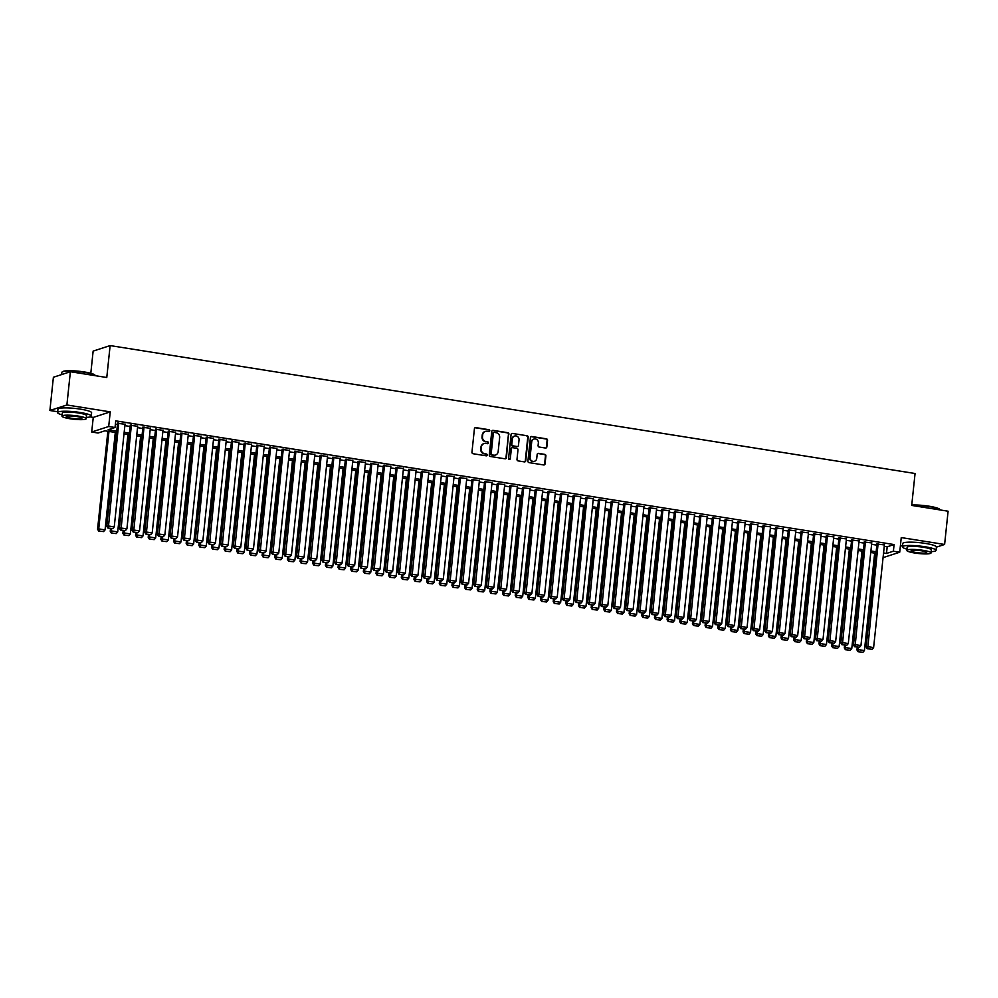<?xml version="1.0" encoding="UTF-8"?>
<svg xmlns="http://www.w3.org/2000/svg" width="998" height="998" viewBox="0 0 998 998"><rect width="100%" height="100%" fill="white"/><g stroke="black" fill="none" stroke-linecap="round" stroke-linejoin="round"><path stroke-width="1.5" d="M489.781 430.762A0.936 0.873 72 0 0 489.008 429.714L475.809 427.618A1.335 1.235 72 0 0 474.424 428.716L471.954 452.219A1.335 1.235 72 0 0 473.064 453.728L486.263 455.824A0.936 0.873 72 0 0 487.224 455.051A0.936 0.873 72 0 0 486.45 454.003L484.741 453.728A4.254 3.967 72 0 1 481.211 448.913L481.41 446.954A4.254 3.967 72 0 1 485.826 443.411L487.535 443.686A0.936 0.873 72 0 0 488.509 442.912A0.936 0.873 72 0 0 487.735 441.852L486.026 441.578A4.254 3.967 72 0 1 482.483 436.775L482.695 434.816A4.254 3.967 72 0 1 487.111 431.273L488.82 431.535A0.936 0.873 72 0 0 489.781 430.762M488.958 431.548A0.936 0.873 72 0 0 488.546 429.864L475.347 427.768A1.335 1.235 72 0 0 475.036 427.755M486.4 455.837A0.936 0.873 72 0 0 486.001 454.152L484.741 453.728M487.685 443.698A0.936 0.873 72 0 0 487.274 442.002L486.026 441.578M545.469 448.04A1.335 1.235 72 0 0 546.842 446.929L547.54 440.343A1.335 1.235 72 0 0 546.43 438.833L531.772 436.513A1.335 1.235 72 0 0 530.4 437.611L527.917 461.113A1.335 1.235 72 0 0 529.027 462.623L543.685 464.956A1.335 1.235 72 0 0 545.07 463.845L545.906 455.874A1.335 1.235 72 0 0 544.796 454.377L538.521 453.379A1.335 1.235 72 0 0 537.149 454.489L536.737 458.431A3.555 3.318 72 0 1 534.504 461.288A3.555 3.318 72 0 1 530.088 457.383L531.709 441.902A3.555 3.318 72 0 1 533.93 439.058A3.555 3.318 72 0 1 538.359 442.962L538.084 445.545A1.335 1.235 72 0 0 539.194 447.042L545.469 448.04M884.253 546.33L887.197 546.792L894.096 544.559L893.385 551.208L899.722 552.206L883.068 557.633M70.384 371.73L66.891 404.976L49.9 410.502L53.393 377.256L70.384 371.73L106.774 377.506L110.129 345.582L915.066 473.501L911.71 505.425L948.1 511.213L944.607 544.471L901.256 537.585L899.722 552.206M90.132 416.902L93.251 417.401L110.242 411.875L66.891 404.976M110.242 411.875L108.695 426.508L115.032 427.506L108.146 429.751L116.754 431.111M894.096 544.559L115.731 420.857L115.032 427.506M508.905 434.205A1.335 1.235 72 0 0 507.795 432.695L493.137 430.363A1.335 1.235 72 0 0 491.752 431.473L489.282 454.976A1.335 1.235 72 0 0 490.392 456.485L505.05 458.806A1.335 1.235 72 0 0 506.435 457.708L508.444 434.355A1.335 1.235 72 0 0 507.333 432.845L492.675 430.512A1.335 1.235 72 0 0 492.363 430.512M512.461 433.444L527.119 435.764A1.335 1.235 72 0 1 528.216 437.274L525.746 460.777A1.335 1.235 72 0 1 524.374 461.887L518.099 460.889A1.335 1.235 72 0 1 516.989 459.379L517.987 449.849A1.335 1.235 72 0 0 516.889 448.351L512.722 447.69A1.335 1.235 72 0 0 511.35 448.788L510.302 458.718A0.936 0.873 72 0 1 509.716 459.467A0.936 0.873 72 0 1 508.568 458.444L511.076 434.542A1.335 1.235 72 0 1 512.461 433.444L527.119 435.764M936.411 547.141L944.607 544.471M125.024 424.262L117.577 423.314M137.674 426.283L130.239 425.335M150.336 428.292L142.889 427.344M162.986 430.3L155.551 429.352M175.648 432.309L168.2 431.361M188.298 434.33L180.863 433.369M200.96 436.338L193.512 435.39M213.609 438.347L206.174 437.398M226.272 440.355L218.824 439.407M238.934 442.376L231.486 441.415M251.583 444.384L244.136 443.436M264.245 446.393L256.798 445.445M276.895 448.401L269.46 447.453M289.557 450.41L282.11 449.462M302.207 452.431L294.772 451.483M314.869 454.439L307.421 453.491M327.519 456.448L320.084 455.5M340.181 458.456L332.733 457.508M352.83 460.477L345.395 459.517M365.493 462.486L358.045 461.538M378.142 464.494L370.707 463.546M390.804 466.503L383.357 465.555M403.454 468.524L396.019 467.563M416.116 470.532L408.669 469.584M428.778 472.541L421.331 471.592M441.428 474.549L433.98 473.601M454.09 476.557L446.642 475.609M466.74 478.578L459.305 477.63M479.402 480.587L471.954 479.639M492.051 482.595L484.616 481.647M504.714 484.604L497.266 483.656M517.363 486.625L509.928 485.664M530.025 488.633L522.578 487.685M542.675 490.642L535.24 489.694M555.337 492.65L547.89 491.702M567.987 494.671L560.552 493.711M580.649 496.68L573.201 495.732M593.299 498.688L585.863 497.74M605.961 500.697L598.513 499.749M618.623 502.705L611.175 501.757M631.272 504.726L623.825 503.778M643.935 506.735L636.487 505.786M656.584 508.743L649.149 507.795M669.246 510.751L661.799 509.803M681.896 512.772L674.461 511.812M694.558 514.781L687.111 513.833M707.208 516.789L699.773 515.841M719.87 518.798L712.422 517.85M732.52 520.819L725.084 519.858M745.182 522.827L737.734 521.879M757.831 524.836L750.396 523.888M770.493 526.844L763.046 525.896M783.143 528.853L775.708 527.905M795.805 530.874L788.358 529.926M808.467 532.882L801.02 531.934M821.117 534.891L813.669 533.942M833.779 536.899L826.332 535.951M846.429 538.92L838.994 537.959M859.091 540.928L851.643 539.98M871.741 542.937L864.305 541.989M115.381 424.138L117.452 424.462M124.875 425.647L130.114 426.483M137.537 427.655L142.776 428.491M150.187 429.664L155.426 430.5M162.849 431.685L168.088 432.508M175.498 433.693L180.738 434.529M188.16 435.702L193.4 436.538M200.81 437.71L206.05 438.546M213.472 439.719L218.712 440.555M226.122 441.74L231.361 442.563M238.784 443.748L244.023 444.584M251.434 445.757L256.673 446.593M264.096 447.765L269.335 448.601M276.758 449.786L281.985 450.609M289.408 451.795L294.647 452.63M302.07 453.803L307.297 454.639M314.719 455.812L319.959 456.647M327.381 457.833L332.621 458.656M340.031 459.841L345.271 460.677M352.693 461.849L357.933 462.685M365.343 463.858L370.582 464.694M378.005 465.866L383.244 466.702M390.655 467.887L395.894 468.711M403.317 469.896L408.556 470.732M415.966 471.904L421.206 472.74M428.629 473.913L433.868 474.749M441.278 475.934L446.518 476.757M453.94 477.942L459.18 478.778M466.602 479.951L471.829 480.786M479.252 481.959L484.492 482.795M491.914 483.98L497.141 484.803M504.564 485.989L509.803 486.824M517.226 487.997L522.465 488.833M529.876 490.006L535.115 490.841M542.538 492.014L547.777 492.85M555.187 494.035L560.427 494.858M567.85 496.043L573.089 496.879M580.499 498.052L585.739 498.888M593.161 500.06L598.401 500.896M605.811 502.081L611.05 502.905M618.473 504.09L623.713 504.926M631.123 506.098L636.362 506.934M643.785 508.107L649.024 508.943M656.447 510.128L661.674 510.951M669.097 512.136L674.336 512.972M681.759 514.145L686.986 514.98M694.408 516.153L699.648 516.989M707.071 518.162L712.31 518.997M719.72 520.183L724.96 521.006M732.382 522.191L737.622 523.027M745.032 524.2L750.271 525.035M757.694 526.208L762.934 527.044M770.344 528.229L775.583 529.052M783.006 530.237L788.245 531.073M795.655 532.246L800.895 533.082M808.318 534.254L813.557 535.09M820.967 536.275L826.207 537.099M833.629 538.284L838.869 539.12M846.292 540.292L851.519 541.128M858.941 542.301L864.181 543.137M871.603 544.322L876.83 545.145M884.403 544.945L876.955 543.997M110.129 345.582L93.138 351.109L90.806 373.302M900.408 545.669L902.491 546.006M116.604 432.645L104.927 430.799L98.041 433.032L91.704 432.022L108.695 426.508M93.251 417.401L91.704 432.022M49.9 410.502L57.684 411.75M883.554 552.979L886.498 553.441L893.385 551.208M124.176 432.296L129.416 433.132M136.838 434.305L142.065 435.14M149.488 436.313L154.727 437.149M162.15 438.334L167.39 439.157M174.8 440.343L180.039 441.178M187.462 442.351L192.701 443.187M200.111 444.36L205.351 445.195M212.774 446.38L218.013 447.204M225.423 448.389L230.663 449.225M238.085 450.397L243.325 451.233M250.735 452.406L255.975 453.242M263.397 454.427L268.637 455.25M276.047 456.435L281.286 457.271M288.709 458.444L293.948 459.28M301.371 460.452L306.598 461.288M314.021 462.461L319.26 463.297M326.683 464.482L331.91 465.305M339.332 466.49L344.572 467.326M351.995 468.499L357.234 469.334M364.644 470.507L369.884 471.343M377.306 472.528L382.546 473.351M389.956 474.537L395.196 475.372M402.618 476.545L407.858 477.381M415.268 478.553L420.507 479.389M427.93 480.574L433.169 481.398M440.58 482.583L445.819 483.419M453.242 484.591L458.481 485.427M465.891 486.6L471.131 487.436M478.553 488.608L483.793 489.444M491.216 490.629L496.443 491.453M503.865 492.638L509.105 493.474M516.527 494.646L521.754 495.482M529.177 496.655L534.417 497.491M541.839 498.676L547.079 499.499M554.489 500.684L559.728 501.52M567.151 502.693L572.39 503.528M579.801 504.701L585.04 505.537M592.463 506.722L597.702 507.545M605.112 508.731L610.352 509.566M617.774 510.739L623.014 511.575M630.424 512.747L635.664 513.583M643.086 514.756L648.326 515.592M655.736 516.777L660.975 517.6M668.398 518.785L673.638 519.621M681.06 520.794L686.287 521.63M693.71 522.802L698.949 523.638M706.372 524.823L711.599 525.647M719.022 526.832L724.261 527.668M731.684 528.84L736.923 529.676M744.333 530.849L749.573 531.684M756.995 532.87L762.235 533.693M769.645 534.878L774.885 535.714M782.307 536.887L787.547 537.722M794.957 538.895L800.196 539.731M807.619 540.904L812.859 541.739M820.269 542.924L825.508 543.748M832.931 544.933L838.17 545.769M845.58 546.941L850.82 547.777M858.243 548.95L863.482 549.786M870.905 550.971L876.132 551.794M875.97 553.329L870.743 552.493M863.32 551.32L858.08 550.484M850.658 549.312L845.431 548.476M838.008 547.291L832.769 546.467M825.346 545.282L820.119 544.446M812.696 543.274L807.457 542.438M800.034 541.265L794.795 540.429M787.385 539.244L782.145 538.421M774.722 537.236L769.483 536.413M762.073 535.227L756.833 534.392M749.411 533.219L744.171 532.383M736.761 531.21L731.522 530.375M724.099 529.189L718.859 528.366M711.449 527.181L706.21 526.345M698.787 525.173L693.548 524.337M686.137 523.164L680.898 522.328M673.475 521.143L668.236 520.32M660.813 519.135L655.586 518.299M648.164 517.126L642.924 516.29M635.501 515.118L630.274 514.282M622.852 513.097L617.612 512.273M610.19 511.088L604.95 510.265M597.54 509.08L592.301 508.244M584.878 507.071L579.638 506.236M572.228 505.063L566.989 504.227M559.566 503.042L554.327 502.219M546.916 501.033L541.677 500.198M534.254 499.025L529.015 498.189M521.605 497.016L516.365 496.181M508.943 494.996L503.703 494.172M496.293 492.987L491.053 492.151M483.631 490.979L478.391 490.143M470.969 488.97L465.742 488.134M458.319 486.949L453.08 486.126M445.657 484.941L440.43 484.105M433.007 482.932L427.768 482.096M420.345 480.924L415.106 480.088M407.695 478.915L402.456 478.079M395.033 476.894L389.794 476.071M382.384 474.886L377.144 474.05M369.722 472.877L364.482 472.042M357.072 470.869L351.832 470.033M344.41 468.848L339.17 468.025M331.76 466.839L326.521 466.004M319.098 464.831L313.859 463.995M306.448 462.823L301.209 461.987M293.786 460.802L288.547 459.978M281.124 458.793L275.897 457.957M268.474 456.785L263.235 455.949M255.812 454.776L250.585 453.94M243.163 452.768L237.923 451.932M230.501 450.747L225.261 449.923M217.851 448.738L212.611 447.902M205.189 446.73L199.949 445.894M192.539 444.721L187.3 443.885M179.877 442.7L174.638 441.877M167.227 440.692L161.988 439.856M154.565 438.683L149.326 437.848M141.916 436.675L136.676 435.839M129.253 434.654L124.014 433.831M887.197 546.792L886.498 553.441M485.128 431.485A4.254 3.967 72 0 0 482.234 434.966L482.695 434.816M485.564 441.727A4.254 3.967 72 0 1 482.022 436.924L482.234 434.966M483.843 443.623A4.254 3.967 72 0 0 480.961 447.104L481.41 446.954M484.292 453.878A4.254 3.967 72 0 1 480.749 449.063L480.961 447.104M505.362 458.818A1.335 1.235 72 0 0 505.974 457.857L508.444 434.355M494.309 432.408A0.936 0.873 72 0 0 493.349 433.194L491.178 453.816A0.936 0.873 72 0 0 491.952 454.876L493.748 455.163A4.254 3.967 72 0 0 498.164 451.607L499.649 437.511A4.254 3.967 72 0 0 496.118 432.695L494.309 432.408M493.711 432.558A0.936 0.873 72 0 0 492.887 433.344L493.349 433.194M495.27 455.088A4.254 3.967 72 0 1 493.299 455.313L491.49 455.026A0.936 0.873 72 0 1 490.717 453.965L492.887 433.344M524.686 461.887A1.335 1.235 72 0 0 525.285 460.926L527.755 437.423A1.335 1.235 72 0 0 526.657 435.914M511.962 447.828A1.335 1.235 72 0 0 510.889 448.938L510.302 458.718M509.479 459.504A0.936 0.873 72 0 0 509.841 458.868M519.035 439.956A3.555 3.318 72 0 0 514.606 436.051A3.555 3.318 72 0 0 512.386 438.908L511.812 444.36A1.335 1.235 72 0 0 512.922 445.856L517.076 446.518A1.335 1.235 72 0 0 518.461 445.407L519.035 439.956M514.382 436.138A3.555 3.318 72 0 0 511.924 439.058L512.386 438.908M517.388 446.53A1.335 1.235 72 0 1 516.615 446.667L512.461 446.006A1.335 1.235 72 0 1 511.35 444.509L511.924 439.058M533.705 439.145A3.555 3.318 72 0 0 531.248 442.052L531.709 441.902M534.279 461.35A3.555 3.318 72 0 1 529.626 457.533L531.248 442.052M543.997 464.956A1.335 1.235 72 0 0 544.609 463.995L545.444 456.024A1.335 1.235 72 0 0 544.334 454.527L538.072 453.529A1.335 1.235 72 0 0 537.76 453.516M545.781 448.052A1.335 1.235 72 0 0 546.38 447.079L547.079 440.492A1.335 1.235 72 0 0 545.968 438.983L531.31 436.662A1.335 1.235 72 0 0 530.998 436.65M107.871 431.261L97.567 529.264L98.727 528.89L108.969 431.435M115.294 432.446L105.052 529.901L103.58 531.585L98.69 531.036L103.58 531.585M99.139 530.886L98.727 528.89L105.052 529.901M98.69 531.036L97.567 529.264M125.049 423.95L114.234 526.907L107.909 525.909L106.761 526.283L107.871 528.042L112.762 528.603L107.871 528.042M117.614 423.002L106.761 526.283M118.725 422.94L108.333 527.892M112.762 528.603L114.234 526.907M62.076 372.029L62.512 371.68A16.517 2.532 6 0 1 84.294 371.955A16.517 2.532 6 0 1 94.96 375.086L95.321 375.522A16.916 2.595 -174 0 0 84.393 372.304A16.916 2.595 -174 0 0 62.076 372.029A16.916 2.595 -174 0 0 61.826 372.404L61.589 374.587M86.352 417.414A16.916 2.595 -174 0 0 91.255 416.116A16.916 2.595 -174 0 0 80.164 412.486A16.916 2.595 -174 0 0 57.597 412.586A16.916 2.595 -174 0 0 62.126 414.869M91.255 416.116L91.604 412.798A16.916 2.595 -174 0 0 80.514 409.155A16.916 2.595 -174 0 0 57.946 409.255L57.597 412.586M61.988 416.141L62.313 413.072A12.188 1.871 6 0 1 78.568 413.01A12.188 1.871 6 0 1 86.539 415.617L86.227 418.686A12.188 1.871 -174 0 0 78.243 416.066A12.188 1.871 -174 0 0 61.988 416.141A12.188 1.871 -174 0 0 69.972 418.748A12.188 1.871 -174 0 0 86.227 418.686M71.444 418.274A7.847 1.21 -174 0 0 81.911 418.224A7.847 1.21 -174 0 0 76.771 416.54A7.847 1.21 -174 0 0 66.305 416.59A7.847 1.21 -174 0 0 71.444 418.274M911.748 505.05A16.517 2.532 6 0 1 929.101 506.211A16.517 2.532 6 0 1 939.767 509.354L940.128 509.778A16.916 2.595 -174 0 0 929.2 506.572A16.916 2.595 -174 0 0 911.723 505.362M931.159 551.669A16.916 2.595 -174 0 0 936.062 550.372A16.916 2.595 -174 0 0 924.971 546.742A16.916 2.595 -174 0 0 902.404 546.842A16.916 2.595 -174 0 0 906.933 549.125M936.062 550.372L936.411 547.054A16.916 2.595 -174 0 0 925.321 543.411A16.916 2.595 -174 0 0 902.753 543.511L902.404 546.842M906.795 550.397L907.12 547.328A12.188 1.871 6 0 1 923.375 547.266A12.188 1.871 6 0 1 931.359 549.886L931.034 552.942A12.188 1.871 -174 0 0 923.05 550.322A12.188 1.871 -174 0 0 906.795 550.397A12.188 1.871 -174 0 0 914.779 553.017A12.188 1.871 -174 0 0 931.034 552.942M916.251 552.53A7.847 1.21 -174 0 0 926.718 552.493A7.847 1.21 -174 0 0 921.578 550.796A7.847 1.21 -174 0 0 911.112 550.846A7.847 1.21 -174 0 0 916.251 552.53M110.528 528.466L110.229 531.273L111.377 530.899L111.614 528.641M127.944 434.454L117.702 531.909L116.23 533.593L111.339 533.044L116.23 533.593M111.801 532.895L111.377 530.899L117.702 531.909M111.339 533.044L110.229 531.273M123.178 530.474L122.891 533.281L124.039 532.907L124.276 530.649M140.606 436.463L130.364 533.918L128.892 535.614L124.002 535.053L128.892 535.614M124.451 534.903L124.039 532.907L130.364 533.918M124.002 535.053L122.891 533.281M135.84 532.495L135.541 535.302L136.689 534.928L136.926 532.658M153.255 438.471L143.013 535.926L141.541 537.623L136.651 537.061L141.541 537.623M137.113 536.912L136.689 534.928L143.013 535.926M136.651 537.061L135.541 535.302M148.49 534.504L148.203 537.311L149.351 536.936L149.588 534.679M165.918 440.48L155.676 537.947L154.203 539.631L149.313 539.082L154.203 539.631M149.775 538.932L149.351 536.936L155.676 537.947M149.313 539.082L148.203 537.311M137.712 425.959L126.896 528.915L120.558 527.917L119.411 528.291L120.521 530.05L125.411 530.612L120.521 530.05M130.264 425.011L119.411 528.291M131.387 424.961L120.983 529.901M125.411 530.612L126.896 528.915M150.361 427.967L139.545 530.936L133.221 529.926L132.073 530.3L133.183 532.071L138.073 532.62L133.183 532.071M142.926 427.019L132.073 530.3M144.036 426.969L133.645 531.922M138.073 532.62L139.545 530.936M163.023 429.988L152.207 532.944L145.87 531.934L144.722 532.308L145.833 534.08L150.723 534.629L145.833 534.08M155.576 429.04L144.722 532.308M156.698 428.978L146.294 533.93M150.723 534.629L152.207 532.944M175.685 431.997L164.857 534.953L158.532 533.942L157.385 534.317L158.495 536.088L163.385 536.65L158.495 536.088M168.238 431.049L157.385 534.317M169.348 430.986L158.956 535.938M163.385 536.65L164.857 534.953M161.152 536.512L160.853 539.319L162 538.945L162.237 536.687M178.58 442.501L168.325 539.955L166.853 541.64L161.963 541.091L166.853 541.64M162.424 540.941L162 538.945L168.325 539.955M161.963 541.091L160.853 539.319M188.335 434.005L177.519 536.961L171.182 535.963L170.034 536.338L171.145 538.097L176.035 538.658L171.145 538.097M180.888 433.057L170.034 536.338M182.01 433.007L171.606 537.947M176.035 538.658L177.519 536.961M173.802 538.521L173.515 541.328L174.662 540.953L174.899 538.695M191.229 444.509L180.987 541.964L179.515 543.661L174.625 543.099L179.515 543.661M175.087 542.949L174.662 540.953L180.987 541.964M174.625 543.099L173.515 541.328M200.997 436.014L190.169 538.982L183.844 537.972L182.696 538.346L183.807 540.118L188.697 540.667L183.807 540.118M193.55 435.066L182.696 538.346M194.66 435.016L184.268 539.968M188.697 540.667L190.169 538.982M186.464 540.529L186.164 543.349L187.312 542.974L187.549 540.704M203.891 446.518L193.649 543.972L192.165 545.669L187.275 545.108L192.165 545.669M187.736 544.958L187.312 542.974L193.649 543.972M187.275 545.108L186.164 543.349M213.647 438.035L202.831 540.991L196.494 539.98L195.346 540.355L196.469 542.126L201.347 542.675L196.469 542.126M206.212 437.087L195.346 540.355M207.322 437.024L196.918 541.976M201.347 542.675L202.831 540.991M199.113 542.55L198.827 545.357L199.974 544.983L200.211 542.725M216.541 448.526L206.299 545.981L204.827 547.677L199.937 547.129L204.827 547.677M200.398 546.979L199.974 544.983L206.299 545.981M199.937 547.129L198.827 545.357M226.309 440.043L215.481 542.999L209.156 541.989L208.008 542.363L209.118 544.135L214.009 544.696L209.118 544.135M218.861 439.095L208.008 542.363M219.972 439.033L209.58 543.985M214.009 544.696L215.481 542.999M211.776 544.559L211.476 547.366L212.624 546.991L212.861 544.733M229.203 450.547L218.961 548.002L217.477 549.686L212.586 549.137L217.477 549.686M213.048 548.987L212.624 546.991L218.961 548.002M212.586 549.137L211.476 547.366M238.959 442.052L228.143 545.008L221.818 544.01L220.658 544.384L221.781 546.143L226.671 546.704L221.781 546.143M231.524 441.104L220.658 544.384M232.634 441.041L222.23 545.993M226.671 546.704L228.143 545.008M224.425 546.567L224.138 549.374L225.286 549L225.523 546.742M241.853 452.556L231.611 550.01L230.139 551.694L225.249 551.146L230.139 551.694M225.71 550.996L225.286 549L231.611 550.01M225.249 551.146L224.138 549.374M251.621 444.06L240.792 547.016L234.468 546.018L233.32 546.393L234.43 548.164L239.32 548.713L234.43 548.164M244.173 443.112L233.32 546.393M245.283 443.062L234.892 548.014M239.32 548.713L240.792 547.016M237.087 548.576L236.788 551.383L237.936 551.021L238.173 548.75M254.515 454.564L244.273 552.019L242.788 553.715L237.898 553.154L242.788 553.715M238.36 553.004L237.936 551.021L244.273 552.019M237.898 553.154L236.788 551.383M264.27 446.081L253.455 549.037L247.13 548.027L245.982 548.401L247.092 550.172L251.983 550.721L247.092 550.172M256.835 445.12L245.982 548.401M257.946 445.071L247.541 550.023M251.983 550.721L253.455 549.037M249.749 550.597L249.45 553.403L250.598 553.029L250.835 550.771M267.165 456.573L256.923 554.027L255.451 555.724L250.56 555.162L255.451 555.724M251.022 555.013L250.598 553.029L256.923 554.027M250.56 555.162L249.45 553.403M276.933 448.09L266.104 551.046L259.779 550.035L258.632 550.409L259.742 552.181L264.632 552.73L259.742 552.181M269.485 447.141L258.632 550.409M270.608 447.079L260.204 552.031M264.632 552.73L266.104 551.046M289.582 450.098L278.766 553.054L272.442 552.056L271.294 552.43L272.404 554.189L277.294 554.751L272.404 554.189M282.147 449.15L271.294 552.43M283.257 449.088L272.866 554.04M277.294 554.751L278.766 553.054M302.244 452.106L291.416 555.063L285.091 554.065L283.943 554.439L285.054 556.198L289.944 556.759L285.054 556.198M294.797 451.158L283.943 554.439M295.919 451.108L285.515 556.061M289.944 556.759L291.416 555.063M262.399 552.605L262.1 555.412L263.247 555.038L263.484 552.78M279.827 458.593L269.585 556.048L268.1 557.732L263.223 557.183L268.1 557.732M263.672 557.034L263.247 555.038L269.585 556.048M263.223 557.183L262.1 555.412M275.061 554.614L274.762 557.42L275.91 557.046L276.147 554.788M292.476 460.602L282.234 558.057L280.762 559.741L275.872 559.192L280.762 559.741M276.334 559.042L275.91 557.046L282.234 558.057M275.872 559.192L274.762 557.42M287.711 556.622L287.412 559.429L288.572 559.055L288.809 556.797M305.139 462.61L294.897 560.065L293.424 561.762L288.534 561.2L293.424 561.762M288.983 561.051L288.572 559.055L294.897 560.065M288.534 561.2L287.412 559.429M314.894 454.115L304.078 557.084L297.753 556.073L296.606 556.447L297.716 558.219L302.606 558.768L297.716 558.219M307.459 453.167L296.606 556.447M308.569 453.117L298.177 558.069M302.606 558.768L304.078 557.084M300.373 558.643L300.074 561.45L301.221 561.076L301.458 558.805M317.788 464.619L307.546 562.074L306.074 563.77L301.184 563.209L306.074 563.77M301.646 563.059L301.221 561.076L307.546 562.074M301.184 563.209L300.074 561.45M327.556 456.136L316.74 559.092L310.403 558.082L309.255 558.456L310.366 560.227L315.256 560.776L310.366 560.227M320.109 455.188L309.255 558.456M321.231 455.125L310.827 560.078M315.256 560.776L316.74 559.092M313.023 560.651L312.736 563.458L313.883 563.084L314.121 560.826M330.45 466.64L320.208 564.095L318.736 565.779L313.846 565.23L318.736 565.779M314.295 565.08L313.883 563.084L320.208 564.095M313.846 565.23L312.736 563.458M340.206 458.144L329.39 561.101L323.065 560.103L321.917 560.464L323.028 562.236L327.918 562.797L323.028 562.236M332.771 457.196L321.917 560.464M333.881 457.134L323.489 562.086M327.918 562.797L329.39 561.101M325.685 562.66L325.385 565.467L326.533 565.093L326.77 562.835M343.1 468.648L332.858 566.103L331.386 567.787L326.496 567.238L331.386 567.787M326.957 567.089L326.533 565.093L332.858 566.103M326.496 567.238L325.385 565.467M352.868 460.153L342.052 563.109L335.715 562.111L334.567 562.485L335.677 564.244L340.567 564.806L335.677 564.244M345.42 459.205L334.567 562.485M346.543 459.155L336.139 564.095M340.567 564.806L342.052 563.109M338.334 564.668L338.048 567.475L339.195 567.101L339.432 564.843M355.762 470.657L345.52 568.111L344.048 569.808L339.158 569.247L344.048 569.808M339.619 569.097L339.195 567.101L345.52 568.111M339.158 569.247L338.048 567.475M365.53 462.161L354.702 565.13L348.377 564.12L347.229 564.494L348.339 566.265L353.23 566.814L348.339 566.265M358.082 461.213L347.229 564.494M359.193 461.163L348.801 566.115M353.23 566.814L354.702 565.13M350.997 566.677L350.697 569.496L351.845 569.122L352.082 566.852M368.424 472.665L358.17 570.12L356.698 571.817L351.807 571.255L356.698 571.817M352.269 571.106L351.845 569.122L358.17 570.12M351.807 571.255L350.697 569.496M378.18 464.182L367.364 567.138L361.026 566.128L359.879 566.502L360.989 568.274L365.879 568.823L360.989 568.274M370.732 463.234L359.879 566.502M371.855 463.172L361.451 568.124M365.879 568.823L367.364 567.138M363.646 568.698L363.359 571.505L364.507 571.13L364.744 568.872M381.074 474.674L370.832 572.128L369.36 573.825L364.47 573.276L369.36 573.825M364.931 573.126L364.507 571.13L370.832 572.128M364.47 573.276L363.359 571.505M390.842 466.191L380.013 569.147L373.689 568.136L372.541 568.511L373.651 570.282L378.541 570.844L373.651 570.282M383.394 465.243L372.541 568.511M384.504 465.18L374.113 570.132M378.541 570.844L380.013 569.147M376.308 570.706L376.009 573.513L377.157 573.139L377.394 570.881M393.736 476.695L383.494 574.149L382.009 575.834L377.119 575.285L382.009 575.834M377.581 575.135L377.157 573.139L383.494 574.149M377.119 575.285L376.009 573.513M403.491 468.199L392.676 571.155L386.338 570.157L385.191 570.532L386.313 572.291L391.191 572.852L386.313 572.291M396.056 467.251L385.191 570.532M397.167 467.189L386.762 572.141M391.191 572.852L392.676 571.155M388.958 572.715L388.671 575.522L389.819 575.147L390.056 572.889M406.386 478.703L396.144 576.158L394.672 577.842L389.781 577.293L394.672 577.842M390.243 577.143L389.819 575.147L396.144 576.158M389.781 577.293L388.671 575.522M401.62 574.723L401.321 577.543L402.468 577.168L402.705 574.898M419.048 480.712L408.806 578.166L407.321 579.863L402.431 579.302L407.321 579.863M402.893 579.152L402.468 577.168L408.806 578.166M402.431 579.302L401.321 577.543M414.27 576.744L413.983 579.551L415.131 579.177L415.368 576.919M431.697 482.72L421.455 580.175L419.983 581.871L415.093 581.31L419.983 581.871M415.555 581.16L415.131 579.177L421.455 580.175M415.093 581.31L413.983 579.551M416.154 470.208L405.325 573.176L399 572.166L397.853 572.54L398.963 574.312L403.853 574.86L398.963 574.312M408.706 469.26L397.853 572.54M409.816 469.21L399.425 574.162M403.853 574.86L405.325 573.176M428.803 472.229L417.987 575.185L411.65 574.174L410.502 574.549L411.625 576.32L416.503 576.869L411.625 576.32M421.368 471.268L410.502 574.549M422.478 471.218L412.074 576.17M416.503 576.869L417.987 575.185M441.465 474.237L430.637 577.193L424.312 576.183L423.164 576.557L424.275 578.329L429.165 578.877L424.275 578.329M434.018 473.289L423.164 576.557M435.128 473.227L424.736 578.179M429.165 578.877L430.637 577.193M426.932 578.753L426.633 581.56L427.78 581.185L428.017 578.927M444.36 484.741L434.118 582.196L432.633 583.88L427.743 583.331L432.633 583.88M428.204 583.181L427.78 581.185L434.118 582.196M427.743 583.331L426.633 581.56M454.115 476.246L443.299 579.202L436.974 578.204L435.827 578.578L436.937 580.337L441.827 580.898L436.937 580.337M446.68 475.298L435.827 578.578M447.79 475.235L437.386 580.187M441.827 580.898L443.299 579.202M439.594 580.761L439.295 583.568L440.442 583.194L440.679 580.936M457.009 486.75L446.767 584.204L445.295 585.888L440.405 585.339L445.295 585.888M440.866 585.19L440.442 583.194L446.767 584.204M440.405 585.339L439.295 583.568M466.777 478.254L455.949 581.21L449.624 580.212L448.476 580.587L449.587 582.345L454.477 582.907L449.587 582.345M459.329 477.306L448.476 580.587M460.452 477.256L450.048 582.208M454.477 582.907L455.949 581.21M452.244 582.77L451.944 585.577L453.092 585.202L453.329 582.944M469.671 488.758L459.429 586.213L457.945 587.909L453.067 587.348L457.945 587.909M453.516 587.198L453.092 585.202L459.429 586.213M453.067 587.348L451.944 585.577M479.427 480.263L468.611 583.231L462.286 582.221L461.138 582.595L462.249 584.366L467.139 584.915L462.249 584.366M471.992 479.314L461.138 582.595M473.102 479.265L462.71 584.217M467.139 584.915L468.611 583.231M464.906 584.791L464.606 587.597L465.754 587.223L465.991 584.953M482.321 490.767L472.079 588.221L470.607 589.918L465.717 589.356L470.607 589.918M466.178 589.207L465.754 587.223L472.079 588.221M465.717 589.356L464.606 587.597M492.089 482.284L481.261 585.24L474.936 584.229L473.788 584.603L474.898 586.375L479.789 586.924L474.898 586.375M484.641 481.335L473.788 584.603M485.764 481.273L475.36 586.225M479.789 586.924L481.261 585.24M477.555 586.799L477.256 589.606L478.416 589.232L478.653 586.974M494.983 492.787L484.741 590.242L483.269 591.926L478.379 591.377L483.269 591.926M478.828 591.228L478.416 589.232L484.741 590.242M478.379 591.377L477.256 589.606M490.218 588.808L489.918 591.614L491.066 591.24L491.303 588.982M507.633 494.796L497.391 592.251L495.919 593.935L491.028 593.386L495.919 593.935M491.49 593.236L491.066 591.24L497.391 592.251M491.028 593.386L489.918 591.614M502.867 590.816L502.58 593.623L503.728 593.249L503.965 590.991M520.295 496.804L510.053 594.259L508.581 595.956L503.691 595.394L508.581 595.956M504.14 595.245L503.728 593.249L510.053 594.259M503.691 595.394L502.58 593.623M504.739 484.292L493.923 587.248L487.598 586.25L486.45 586.612L487.56 588.383L492.451 588.945L487.56 588.383M497.303 483.344L486.45 586.612M498.414 483.281L488.022 588.234M492.451 588.945L493.923 587.248M517.401 486.3L506.572 589.257L500.248 588.259L499.1 588.633L500.21 590.392L505.1 590.953L500.21 590.392M509.953 485.352L499.1 588.633M511.076 485.302L500.672 590.242M505.1 590.953L506.572 589.257M530.05 488.309L519.234 591.278L512.91 590.267L511.762 590.641L512.872 592.413L517.762 592.962L512.872 592.413M522.615 487.361L511.762 590.641M523.725 487.311L513.334 592.263M517.762 592.962L519.234 591.278M515.529 592.824L515.23 595.644L516.378 595.27L516.615 592.999M532.944 498.813L522.702 596.268L521.23 597.964L516.34 597.403L521.23 597.964M516.802 597.253L516.378 595.27L522.702 596.268M516.34 597.403L515.23 595.644M542.712 490.33L531.897 593.286L525.559 592.276L524.412 592.65L525.522 594.421L530.412 594.97L525.522 594.421M535.265 489.382L524.412 592.65M536.388 489.319L525.983 594.272M530.412 594.97L531.897 593.286M528.179 594.845L527.892 597.652L529.04 597.278L529.277 595.02M545.607 500.821L535.365 598.289L533.893 599.973L529.002 599.424L533.893 599.973M529.464 599.274L529.04 597.278L535.365 598.289M529.002 599.424L527.892 597.652M555.375 492.338L544.546 595.295L538.221 594.284L537.074 594.658L538.184 596.43L543.074 596.991L538.184 596.43M547.927 491.39L537.074 594.658M549.037 491.328L538.646 596.28M543.074 596.991L544.546 595.295M540.841 596.854L540.542 599.661L541.689 599.287L541.926 597.029M558.269 502.842L548.014 600.297L546.542 601.981L541.652 601.432L546.542 601.981M542.114 601.283L541.689 599.287L548.014 600.297M541.652 601.432L540.542 599.661M568.024 494.347L557.208 597.303L550.871 596.305L549.723 596.679L550.834 598.438L555.724 599L550.834 598.438M560.577 493.399L549.723 596.679M561.699 493.336L551.295 598.289M555.724 599L557.208 597.303M553.491 598.862L553.204 601.669L554.352 601.295L554.589 599.037M570.918 504.851L560.676 602.305L559.204 603.99L554.314 603.441L559.204 603.99M554.776 603.291L554.352 601.295L560.676 602.305M554.314 603.441L553.204 601.669M580.686 496.355L569.858 599.324L563.533 598.313L562.385 598.688L563.496 600.459L568.386 601.008L563.496 600.459M573.239 495.407L562.385 598.688M574.349 495.357L563.957 600.309M568.386 601.008L569.858 599.324M566.153 600.871L565.854 603.69L567.001 603.316L567.238 601.046M583.581 506.859L573.326 604.314L571.854 606.011L566.964 605.449L571.854 606.011M567.425 605.299L567.001 603.316L573.326 604.314M566.964 605.449L565.854 603.69M593.336 498.376L582.52 601.332L576.183 600.322L575.035 600.696L576.158 602.468L581.036 603.017L576.158 602.468M585.901 497.416L575.035 600.696M587.011 497.366L576.607 602.318M581.036 603.017L582.52 601.332M578.803 602.892L578.516 605.699L579.663 605.324L579.9 603.066M596.23 508.868L585.988 606.322L584.516 608.019L579.626 607.458L584.516 608.019M580.087 607.32L579.663 605.324L585.988 606.322M579.626 607.458L578.516 605.699M605.998 500.385L595.17 603.341L588.845 602.33L587.697 602.705L588.808 604.476L593.698 605.025L588.808 604.476M598.551 499.437L587.697 602.705M599.661 499.374L589.269 604.326M593.698 605.025L595.17 603.341M591.465 604.9L591.165 607.707L592.313 607.333L592.55 605.075M608.892 510.889L598.65 608.343L597.166 610.028L592.276 609.479L597.166 610.028M592.737 609.329L592.313 607.333L598.65 608.343M592.276 609.479L591.165 607.707M618.648 502.393L607.832 605.349L601.495 604.351L600.347 604.726L601.47 606.485L606.347 607.046L601.47 606.485M611.213 501.445L600.347 604.726M612.323 501.383L601.919 606.335M606.347 607.046L607.832 605.349M604.114 606.909L603.827 609.716L604.975 609.341L605.212 607.083M621.542 512.897L611.3 610.352L609.828 612.036L604.938 611.487L609.828 612.036M605.399 611.337L604.975 609.341L611.3 610.352M604.938 611.487L603.827 609.716M631.31 504.402L620.482 607.358L614.157 606.36L613.009 606.734L614.119 608.493L619.01 609.054L614.119 608.493M623.862 503.454L613.009 606.734M624.973 503.404L614.581 608.356M619.01 609.054L620.482 607.358M616.776 608.917L616.477 611.724L617.625 611.362L617.862 609.092M634.204 514.906L623.962 612.36L622.478 614.057L617.587 613.496L622.478 614.057M618.049 613.346L617.625 611.362L623.962 612.36M617.587 613.496L616.477 611.724M643.96 506.41L633.144 609.379L626.819 608.368L625.671 608.743L626.781 610.514L631.672 611.063L626.781 610.514M636.524 505.462L625.671 608.743M637.635 505.412L627.231 610.364M631.672 611.063L633.144 609.379M629.439 610.938L629.139 613.745L630.287 613.371L630.524 611.1M646.854 516.914L636.612 614.369L635.14 616.065L630.249 615.504L635.14 616.065M630.711 615.354L630.287 613.371L636.612 614.369M630.249 615.504L629.139 613.745M656.622 508.431L645.793 611.387L639.469 610.377L638.321 610.751L639.431 612.523L644.321 613.071L639.431 612.523M649.174 507.483L638.321 610.751M650.297 507.421L639.893 612.373M644.321 613.071L645.793 611.387M642.088 612.947L641.789 615.754L642.937 615.379L643.174 613.121M659.516 518.935L649.274 616.39L647.789 618.074L642.912 617.525L647.789 618.074M643.361 617.375L642.937 615.379L649.274 616.39M642.912 617.525L641.789 615.754M669.271 510.44L658.455 613.396L652.131 612.398L650.983 612.76L652.093 614.531L656.983 615.092L652.093 614.531M661.836 509.491L650.983 612.76M662.946 509.429L652.555 614.381M656.983 615.092L658.455 613.396M654.75 614.955L654.451 617.762L655.599 617.388L655.836 615.13M672.165 520.944L661.924 618.398L660.451 620.082L655.561 619.533L660.451 620.082M656.023 619.384L655.599 617.388L661.924 618.398M655.561 619.533L654.451 617.762M681.933 512.448L671.105 615.404L664.78 614.406L663.633 614.78L664.743 616.539L669.633 617.101L664.743 616.539M674.486 511.5L663.633 614.78M675.609 511.45L665.204 616.39M669.633 617.101L671.105 615.404M667.4 616.964L667.101 619.77L668.248 619.396L668.498 617.138M684.828 522.952L674.586 620.407L673.101 622.103L668.223 621.542L673.101 622.103M668.672 621.392L668.248 619.396L674.586 620.407M668.223 621.542L667.101 619.77M694.583 514.457L683.767 617.425L677.442 616.415L676.295 616.789L677.405 618.56L682.295 619.109L677.405 618.56M687.148 513.508L676.295 616.789M688.258 513.459L677.867 618.411M682.295 619.109L683.767 617.425M680.062 618.972L679.763 621.791L680.91 621.417L681.147 619.147M697.477 524.96L687.235 622.415L685.763 624.112L680.873 623.55L685.763 624.112M681.335 623.401L680.91 621.417L687.235 622.415M680.873 623.55L679.763 621.791M707.245 516.477L696.417 619.434L690.092 618.423L688.944 618.797L690.055 620.569L694.945 621.118L690.055 620.569M699.798 515.529L688.944 618.797M700.92 515.467L690.516 620.419M694.945 621.118L696.417 619.434M692.712 620.993L692.425 623.8L693.573 623.426L693.81 621.168M710.139 526.969L699.897 624.436L698.425 626.12L693.535 625.571L698.425 626.12M693.984 625.422L693.573 623.426L699.897 624.436M693.535 625.571L692.425 623.8M719.895 518.486L709.079 621.442L702.754 620.432L701.606 620.806L702.717 622.577L707.607 623.139L702.717 622.577M712.46 517.538L701.606 620.806M713.57 517.475L703.178 622.428M707.607 623.139L709.079 621.442M705.374 623.001L705.075 625.808L706.222 625.434L706.459 623.176M722.789 528.99L712.547 626.445L711.075 628.129L706.185 627.58L711.075 628.129M706.646 627.43L706.222 625.434L712.547 626.445M706.185 627.58L705.075 625.808M732.557 520.494L721.741 623.451L715.404 622.453L714.256 622.827L715.366 624.586L720.257 625.147L715.366 624.586M725.109 519.546L714.256 622.827M726.232 519.484L715.828 624.436M720.257 625.147L721.741 623.451M718.024 625.01L717.737 627.817L718.884 627.443L719.121 625.185M735.451 530.998L725.209 628.453L723.737 630.137L718.847 629.588L723.737 630.137M719.309 629.439L718.884 627.443L725.209 628.453M718.847 629.588L717.737 627.817M745.219 522.503L734.391 625.472L728.066 624.461L726.918 624.835L728.029 626.607L732.919 627.156L728.029 626.607M737.771 521.555L726.918 624.835M738.882 521.505L728.49 626.457M732.919 627.156L734.391 625.472M730.686 627.018L730.386 629.838L731.534 629.464L731.771 627.193M748.113 533.007L737.859 630.462L736.387 632.158L731.497 631.597L736.387 632.158M731.958 631.447L731.534 629.464L737.859 630.462M731.497 631.597L730.386 629.838M757.869 524.524L747.053 627.48L740.716 626.47L739.568 626.844L740.678 628.615L745.568 629.164L740.678 628.615M750.421 523.563L739.568 626.844M751.544 523.513L741.14 628.466M745.568 629.164L747.053 627.48M743.335 629.039L743.048 631.846L744.196 631.472L744.433 629.214M760.763 535.015L750.521 632.47L749.049 634.167L744.159 633.605L749.049 634.167M744.62 633.468L744.196 631.472L750.521 632.47M744.159 633.605L743.048 631.846M770.531 526.532L759.703 629.489L753.378 628.478L752.23 628.852L753.34 630.624L758.231 631.173L753.34 630.624M763.083 525.584L752.23 628.852M764.194 525.522L753.802 630.474M758.231 631.173L759.703 629.489M755.997 631.048L755.698 633.855L756.846 633.481L757.083 631.223M773.425 537.036L763.171 634.491L761.699 636.175L756.808 635.626L761.699 636.175M757.27 635.476L756.846 633.481L763.171 634.491M756.808 635.626L755.698 633.855M783.18 528.541L772.365 631.497L766.027 630.499L764.88 630.873L766.002 632.632L770.88 633.194L766.002 632.632M775.745 527.593L764.88 630.873M776.856 527.53L766.452 632.483M770.88 633.194L772.365 631.497M768.647 633.056L768.36 635.863L769.508 635.489L769.745 633.231M786.075 539.045L775.833 636.499L774.361 638.184L769.47 637.635L774.361 638.184M769.932 637.485L769.508 635.489L775.833 636.499M769.47 637.635L768.36 635.863M781.309 635.065L781.01 637.872L782.158 637.51L782.395 635.239M798.737 541.053L788.495 638.508L787.01 640.205L782.12 639.643L787.01 640.205M782.582 639.493L782.158 637.51L788.495 638.508M782.12 639.643L781.01 637.872M793.959 637.086L793.672 639.893L794.82 639.518L795.057 637.248M811.386 543.062L801.145 640.516L799.672 642.213L794.782 641.652L799.672 642.213M795.244 641.502L794.82 639.518L801.145 640.516M794.782 641.652L793.672 639.893M806.621 639.094L806.322 641.901L807.469 641.527L807.706 639.269M824.049 545.083L813.807 642.537L812.322 644.221L807.432 643.673L812.322 644.221M807.893 643.523L807.469 641.527L813.807 642.537M807.432 643.673L806.322 641.901M819.283 641.103L818.984 643.91L820.131 643.535L820.368 641.277M836.698 547.091L826.456 644.546L824.984 646.23L820.094 645.681L824.984 646.23M820.556 645.531L820.131 643.535L826.456 644.546M820.094 645.681L818.984 643.91M831.933 643.111L831.633 645.918L832.781 645.544L833.018 643.286M849.36 549.1L839.118 646.554L837.634 648.251L832.756 647.69L837.634 648.251M833.205 647.54L832.781 645.544L839.118 646.554M832.756 647.69L831.633 645.918M795.843 530.549L785.014 633.505L778.69 632.507L777.542 632.882L778.652 634.641L783.542 635.202L778.652 634.641M788.395 529.601L777.542 632.882M789.505 529.551L779.114 634.503M783.542 635.202L785.014 633.505M808.492 532.558L797.676 635.526L791.339 634.516L790.191 634.89L791.314 636.662L796.192 637.211L791.314 636.662M801.057 531.61L790.191 634.89M802.167 531.56L791.763 636.512M796.192 637.211L797.676 635.526M821.154 534.579L810.326 637.535L804.001 636.524L802.854 636.899L803.964 638.67L808.854 639.219L803.964 638.67M813.707 533.631L802.854 636.899M814.817 533.568L804.425 638.52M808.854 639.219L810.326 637.535M833.804 536.587L822.988 639.543L816.663 638.545L815.516 638.907L816.626 640.679L821.516 641.24L816.626 640.679M826.369 535.639L815.516 638.907M827.479 535.577L817.075 640.529M821.516 641.24L822.988 639.543M846.466 538.596L835.638 641.552L829.313 640.554L828.165 640.928L829.276 642.687L834.166 643.248L829.276 642.687M839.019 537.648L828.165 640.928M840.141 537.598L829.737 642.537M834.166 643.248L835.638 641.552M859.116 540.604L848.3 643.573L841.975 642.562L840.827 642.937L841.938 644.708L846.828 645.257L841.938 644.708M851.681 539.656L840.827 642.937M852.791 539.606L842.399 644.558M846.828 645.257L848.3 643.573M844.595 645.12L844.296 647.939L845.443 647.565L845.68 645.294M862.01 551.108L851.768 648.563L850.296 650.259L845.406 649.698L850.296 650.259M845.867 649.548L845.443 647.565L851.768 648.563M845.406 649.698L844.296 647.939M871.778 542.625L860.95 645.581L854.625 644.571L853.477 644.945L854.587 646.716L859.478 647.265L854.587 646.716M864.33 541.677L853.477 644.945M865.453 541.615L855.049 646.567M859.478 647.265L860.95 645.581M857.245 647.141L856.945 649.947L858.093 649.573L858.342 647.315M874.672 553.117L864.43 650.584L862.946 652.268L858.068 651.719L862.946 652.268M858.517 651.569L858.093 649.573L864.43 650.584M858.068 651.719L856.945 649.947M884.428 544.634L873.612 647.59L867.287 646.579L866.139 646.954L867.25 648.725L872.14 649.286L867.25 648.725M876.993 543.685L866.139 646.954M878.103 543.623L867.711 648.575M872.14 649.286L873.612 647.59"/></g></svg>
